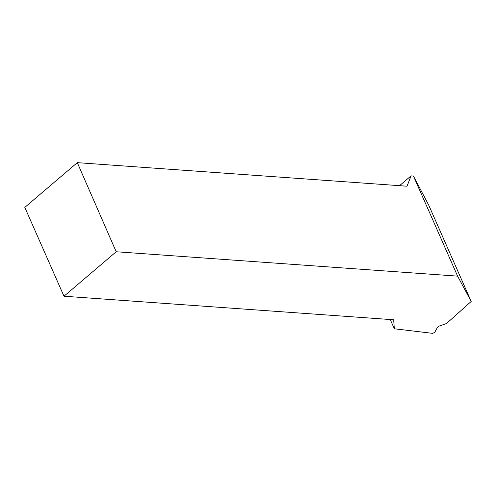 <?xml version="1.0" encoding="UTF-8"?>
<svg xmlns="http://www.w3.org/2000/svg" width="496" height="496" viewBox="0 0 496 496"><rect width="100%" height="100%" fill="white"/><g stroke="black" fill="none" stroke-linecap="round" stroke-linejoin="round"><path stroke-width="0.74" d="M399.54 185.678L411.048 175.875L413.428 176.049L457.603 276.142L471.2 301.444L428.718 205.127L413.428 176.049M77.302 162.651L116.194 251.751L63.984 296.217L24.8 207.371L77.302 162.651L407.011 186.211L411.048 175.875M116.194 251.751L457.603 276.142M63.984 296.217L393.694 319.771L394.339 328.78L432.673 333.349L434.775 332.363L437.515 327.137L439.437 325.965L446.549 323.497L471.2 301.444M390.259 319.529L394.339 328.78"/></g></svg>
